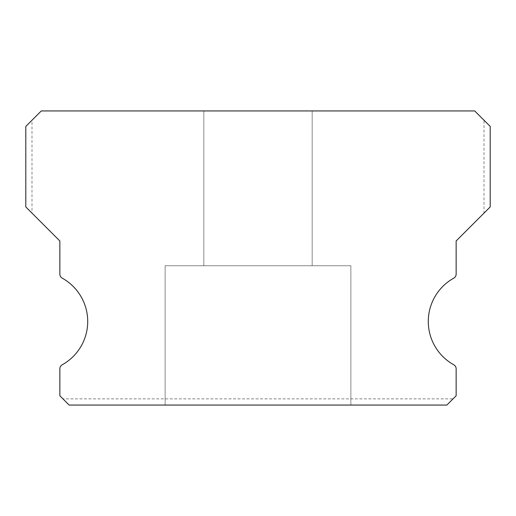 <?xml version="1.0" encoding="UTF-8"?>
<svg xmlns="http://www.w3.org/2000/svg" width="516" height="516" viewBox="0 0 516 516"><rect width="100%" height="100%" fill="white"/><g stroke="black" fill="none" stroke-linecap="round" stroke-linejoin="round"><path stroke-width="0.39" stroke-dasharray="2.58 1.94" d="M312.18 110.94L312.18 265.74L203.82 265.74L312.18 265.74L203.82 265.74L312.18 265.74L203.82 265.74L312.18 265.74L203.82 265.74L312.18 265.74L203.82 265.74L312.18 265.74L203.82 265.74L312.18 265.74L203.82 265.74L312.18 265.74L203.82 265.74L312.18 265.74L203.82 265.74L312.18 265.74L203.82 265.74L312.18 265.74L203.82 265.74L312.18 265.74L203.82 265.74L312.18 265.74L203.82 265.74L312.18 265.74L203.82 265.74L312.18 265.74L203.82 265.74L312.18 265.74L203.82 265.74L312.18 265.74L203.82 265.74L312.18 265.74L203.82 265.74L312.18 265.74L203.82 265.74L312.18 265.74L203.82 265.74L312.18 265.74L203.82 265.74L312.18 265.74L203.82 265.74L312.18 265.74L203.82 265.74L312.18 265.74L203.82 265.74L312.18 265.74L203.82 265.74L312.18 265.74L203.82 265.74L312.18 265.74L203.82 265.74L312.18 265.74L203.82 265.74L312.18 265.74L203.82 265.74L312.18 265.74L203.82 265.74L312.18 265.74L203.82 265.74L312.18 265.74L203.82 265.74L312.18 265.74L203.82 265.74L312.18 265.74L203.82 265.74L312.18 265.74L203.82 265.74L312.18 265.74L203.82 265.74L312.18 265.74L203.82 265.74L312.18 265.74L203.82 265.74L312.18 265.74L203.82 265.74L312.18 265.74L203.82 265.74L312.18 265.74L203.82 265.74L312.18 265.74L203.82 265.74L312.18 265.74L312.18 110.94L203.82 110.94L203.82 265.74L203.82 110.94L203.82 265.74L203.82 110.94L203.82 265.74L203.82 110.94L203.82 265.74L203.82 110.94L203.82 265.74L203.82 110.94L203.82 265.74L203.82 110.94L203.82 265.74L203.82 110.94L203.82 265.74L203.82 110.94L203.82 265.74L203.82 110.94L203.82 265.74L203.82 110.94L203.82 265.74L203.82 110.94L203.82 265.74L203.82 110.94L203.82 265.74L203.82 110.94L203.82 265.74L203.82 110.94L203.82 265.74L203.82 110.94L203.82 265.74L203.82 110.94L203.82 265.74L203.82 110.94L203.82 265.74L203.82 110.94L203.82 265.74L203.82 110.94L203.82 265.74L203.82 110.94L203.82 265.74L203.82 110.94L312.18 110.94L203.82 110.94L312.18 110.94L312.18 265.74L312.18 110.94L203.82 110.94L312.18 110.94L203.82 110.94L312.18 110.94L312.18 265.74L312.18 110.94L203.82 110.94L312.18 110.94L203.82 110.94L312.18 110.94L312.18 265.74L312.18 110.94L203.82 110.94L312.18 110.94L203.82 110.94L312.18 110.94L312.18 265.74L312.18 110.94L203.82 110.94L312.18 110.94L203.82 110.94L312.18 110.94L312.18 265.74L312.18 110.94L203.82 110.94L312.18 110.94L203.82 110.94L312.18 110.94L312.18 265.74L312.18 110.94L203.82 110.94L312.18 110.94L203.82 110.94L312.18 110.94L312.18 265.74L312.18 110.94L203.82 110.94L312.18 110.94L203.82 110.94L312.18 110.94L312.18 265.74L312.18 110.94L203.82 110.94L312.18 110.94L203.82 110.94L312.18 110.94L312.18 265.74L312.18 110.94L203.82 110.94L312.18 110.94L203.82 110.94L312.18 110.94L312.18 265.74L312.18 110.94L203.82 110.94L312.18 110.94L203.82 110.94L312.18 110.94L312.18 265.74L312.18 110.94L203.82 110.94L312.18 110.94L203.82 110.94L312.18 110.94L312.18 265.74L312.18 110.94L203.82 110.94L312.18 110.94L203.82 110.94L312.18 110.94L312.18 265.74L312.18 110.94L203.82 110.94L312.18 110.94L203.82 110.94L312.18 110.94L312.18 265.74L312.18 110.94L203.82 110.94L312.18 110.94L203.82 110.94L312.18 110.94L312.18 265.74L312.18 110.94L203.82 110.94L312.18 110.94L203.82 110.94L312.18 110.94L312.18 265.74L312.18 110.94L203.82 110.94L312.18 110.94L203.82 110.94L312.18 110.94L312.18 265.74L312.18 110.94L203.82 110.94L312.18 110.94L203.82 110.94L312.18 110.94L312.18 265.74L312.18 110.94L203.82 110.94L312.18 110.94L203.82 110.94L312.18 110.94L312.18 265.74L312.18 110.94L203.82 110.94L312.18 110.94L203.82 110.94L312.18 110.94L312.18 265.74L312.18 110.94L203.82 110.94L312.18 110.94M453.048 398.868L446.856 405.06L453.048 398.868L62.952 398.868L69.144 405.06L446.856 405.06L69.144 405.06L446.856 405.06L456.144 395.772L456.144 368.83A4.644 4.644 0 0 0 453.757 364.767A49.536 49.536 0 0 1 453.757 278.169A4.644 4.644 0 0 0 456.144 274.106L456.144 240.972L490.2 206.916L490.2 126.42L474.72 110.94L41.28 110.94L25.8 126.42L25.8 206.916L25.8 126.42L31.992 120.228L25.8 126.42L25.8 206.916L31.992 213.108L31.992 120.228M350.88 265.74L350.88 405.06L165.12 405.06L350.88 405.06L165.12 405.06L350.88 405.06L165.12 405.06L350.88 405.06L165.12 405.06L350.88 405.06L165.12 405.06L350.88 405.06L165.12 405.06L350.88 405.06L165.12 405.06L350.88 405.06L165.12 405.06L350.88 405.06L165.12 405.06L350.88 405.06L165.12 405.06L350.88 405.06L165.12 405.06L350.88 405.06L165.12 405.06L350.88 405.06L165.12 405.06L350.88 405.06L165.12 405.06L350.88 405.06L165.12 405.06L350.88 405.06L165.12 405.06L350.88 405.06L165.12 405.06L350.88 405.06L165.12 405.06L350.88 405.06L165.12 405.06L350.88 405.06L165.12 405.06L350.88 405.06L165.12 405.06L350.88 405.06L165.12 405.06L350.88 405.06L165.12 405.06L350.88 405.06L165.12 405.06L350.88 405.06L165.12 405.06L350.88 405.06L165.12 405.06L350.88 405.06L165.12 405.06L350.88 405.06L165.12 405.06L350.88 405.06L165.12 405.06L350.88 405.06L165.12 405.06L350.88 405.06L165.12 405.06L350.88 405.06L165.12 405.06L350.88 405.06L165.12 405.06L350.88 405.06L165.12 405.06L350.88 405.06L165.12 405.06L350.88 405.06L165.12 405.06L350.88 405.06L165.12 405.06L350.88 405.06L165.12 405.06L350.88 405.06L165.12 405.06L350.88 405.06L165.12 405.06L350.88 405.06L165.12 405.06L350.88 405.06L165.12 405.06L350.88 405.06L350.88 265.74L350.88 405.06L350.88 265.74L350.88 405.06L350.88 265.74L350.88 405.06L350.88 265.74L350.88 405.06L350.88 265.74L350.88 405.06L350.88 265.74L350.88 405.06L350.88 265.74L350.88 405.06L350.88 265.74L350.88 405.06L350.88 265.74L350.88 405.06L350.88 265.74L350.88 405.06L350.88 265.74L350.88 405.06L350.88 265.74L350.88 405.06L350.88 265.74L350.88 405.06L350.88 265.74L350.88 405.06L350.88 265.74L350.88 405.06L350.88 265.74L350.88 405.06L350.88 265.74L350.88 405.06L350.88 265.74L350.88 405.06L350.88 265.74L350.88 405.06L350.88 265.74L350.88 405.06L350.88 265.74L165.12 265.74L165.12 405.06L165.12 265.74L350.88 265.74L165.12 265.74L350.88 265.74L165.12 265.74L165.12 405.06L165.12 265.74L350.88 265.74L165.12 265.74L350.88 265.74L165.12 265.74L165.12 405.06L165.12 265.74L350.88 265.74L165.12 265.74L350.88 265.74L165.12 265.74L165.12 405.06L165.12 265.74L350.88 265.74L165.12 265.74L350.88 265.74L165.12 265.74L165.12 405.06L165.12 265.74L350.88 265.74L165.12 265.74L350.88 265.74L165.12 265.74L165.12 405.06L165.12 265.74L350.88 265.74L165.12 265.74L350.88 265.74L165.12 265.74L165.12 405.06L165.12 265.74L350.88 265.74L165.12 265.74L350.88 265.74L165.12 265.74L165.12 405.06L165.12 265.74L350.88 265.74L165.12 265.74L350.88 265.74L165.12 265.74L165.12 405.06L165.12 265.74L350.88 265.74L165.12 265.74L350.88 265.74L165.12 265.74L165.12 405.06L165.12 265.74L350.88 265.74L165.12 265.74L350.88 265.74L165.12 265.74L165.12 405.06L165.12 265.74L350.88 265.74L165.12 265.74L350.88 265.74L165.12 265.74L165.12 405.06L165.12 265.74L350.88 265.74L165.12 265.74L350.88 265.74L165.12 265.74L165.12 405.06L165.12 265.74L350.88 265.74L165.12 265.74L350.88 265.74L165.12 265.74L165.12 405.06L165.12 265.74L350.88 265.74L165.12 265.74L350.88 265.74L165.12 265.74L165.12 405.06L165.12 265.74L350.88 265.74L165.12 265.74L350.88 265.74L165.12 265.74L165.12 405.06L165.12 265.74L350.88 265.74L165.12 265.74L350.88 265.74L165.12 265.74L165.12 405.06L165.12 265.74L350.88 265.74L165.12 265.74L350.88 265.74L165.12 265.74L165.12 405.06L165.12 265.74L350.88 265.74L165.12 265.74L350.88 265.74L165.12 265.74L165.12 405.06L165.12 265.74L350.88 265.74L165.12 265.74L350.88 265.74L165.12 265.74L165.12 405.06L165.12 265.74L350.88 265.74L165.12 265.74L350.88 265.74L165.12 265.74L165.12 405.06L165.12 265.74L350.88 265.74M62.952 398.868L69.144 405.06L59.856 395.772L59.856 368.83A4.644 4.644 0 0 1 62.242 364.767A49.536 49.536 0 0 0 62.242 278.169A4.644 4.644 0 0 1 59.856 274.106L59.856 240.972L31.992 213.108M484.008 120.228L490.2 126.42L484.008 120.228L484.008 213.108L490.2 206.916L490.2 126.42L490.2 206.916L484.008 213.108"/><path stroke-width="0.77" d="M453.757 364.767A49.536 49.536 0 0 1 453.757 278.169A4.644 4.644 0 0 0 456.144 274.106L456.144 240.972L490.2 206.916L490.2 126.42L474.72 110.94L41.28 110.94L25.8 126.42L25.8 206.916L59.856 240.972L59.856 274.106A4.644 4.644 0 0 0 62.242 278.169A49.536 49.536 0 0 1 62.242 364.767A4.644 4.644 0 0 0 59.856 368.83L59.856 395.772L69.144 405.06L446.856 405.06L456.144 395.772L456.144 368.83A4.644 4.644 0 0 0 453.757 364.767"/></g></svg>
